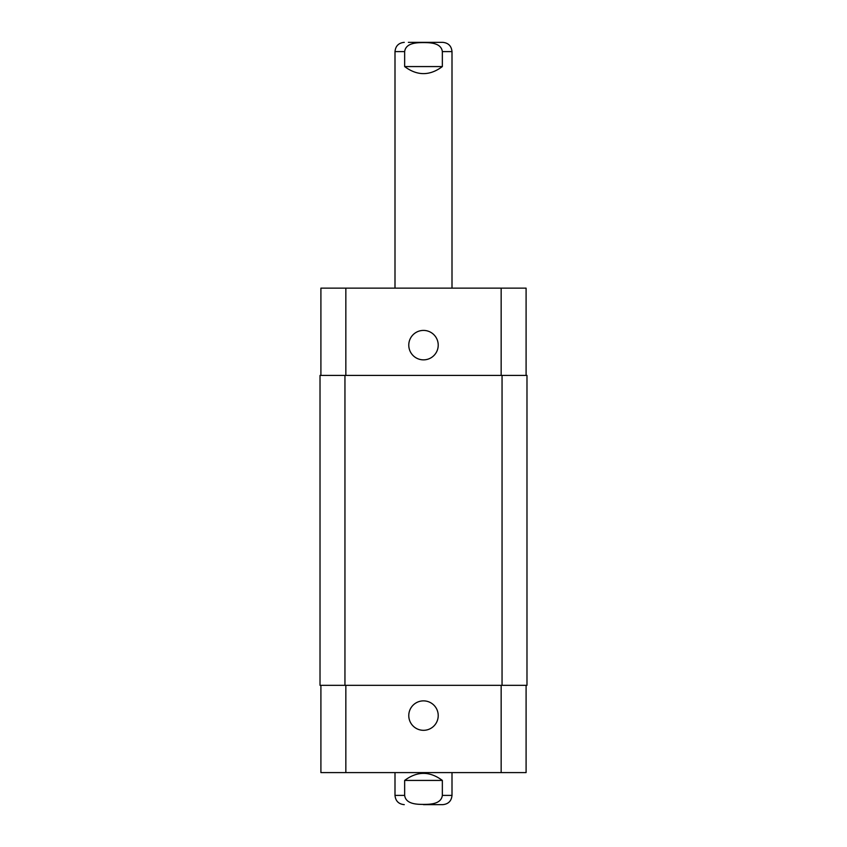 <?xml version="1.0" encoding="UTF-8"?>
<svg xmlns="http://www.w3.org/2000/svg" width="847" height="847" viewBox="0 0 847 847"><rect width="100%" height="100%" fill="white"/><g stroke="black" fill="none" stroke-linecap="round" stroke-linejoin="round"><path stroke-width="1.27" d="M404.654 66.574L404.654 51.614C405.766 42.932 416.639 42.583 423.5 42.604C430.361 42.583 441.234 42.932 442.346 51.614L442.346 66.574L404.654 66.574C417.222 75.965 429.778 75.965 442.346 66.574M408.36 42.35L442.737 42.35L408.36 42.35M423.5 804.65L442.737 804.65L423.5 804.65M442.346 780.426L442.346 795.386C441.234 804.068 430.361 804.417 423.5 804.396C416.639 804.417 405.766 804.068 404.654 795.386L404.654 780.426L442.346 780.426C429.778 771.035 417.222 771.035 404.654 780.426M408.773 715.599A14.727 14.727 0 0 1 430.858 702.841A14.727 14.727 0 0 1 430.858 728.346A14.727 14.727 0 0 1 408.773 715.599M408.773 345.131A14.727 14.727 0 0 1 430.858 332.384A14.727 14.727 0 0 1 430.858 357.889A14.727 14.727 0 0 1 408.773 345.131M526.093 375.412L526.093 288.139L320.907 288.139L320.907 375.412M526.093 685.318L526.093 772.591L320.907 772.591L320.907 685.318M502.049 685.318L526.982 685.318L526.982 375.412L320.018 375.412L320.018 685.318L502.049 685.318L502.049 375.412M526.982 685.318L526.982 375.412M394.998 288.139L394.998 51.614L404.654 51.614M442.346 51.614L452.002 51.614C451.451 45.982 448.359 42.901 442.737 42.35M404.654 795.386L394.998 795.386C395.549 801.008 398.641 804.099 404.263 804.65M452.002 772.591L452.002 795.386L442.346 795.386M345.841 685.318L345.841 772.591M501.159 685.318L501.159 772.591M345.841 375.412L345.841 288.139M501.159 375.412L501.159 288.139M344.951 685.318L344.951 375.412M394.998 51.614C395.549 45.982 398.641 42.901 404.263 42.35M452.002 288.139L452.002 51.614M452.002 795.386C451.451 801.008 448.359 804.099 442.737 804.65M394.998 772.591L394.998 795.386"/></g></svg>
